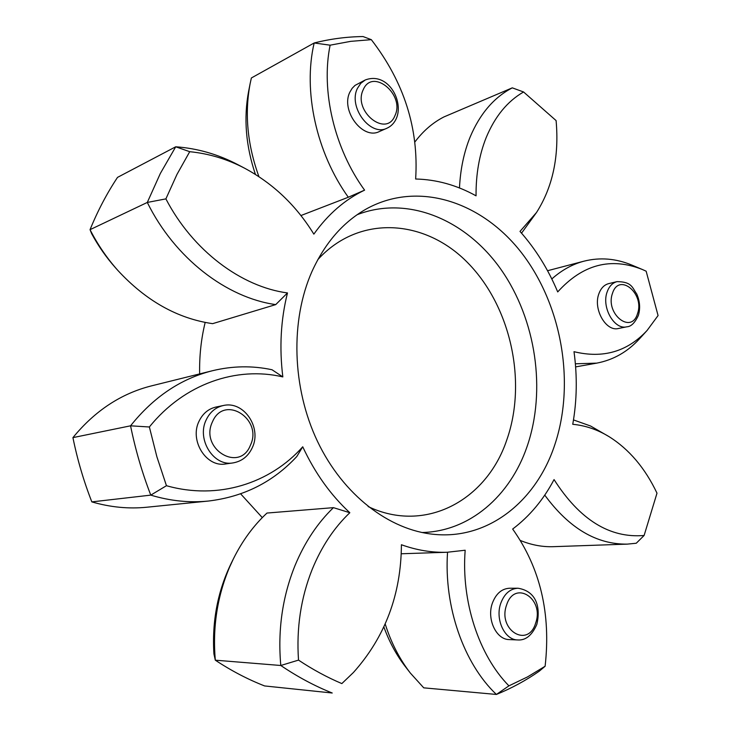 <?xml version="1.0" encoding="UTF-8"?>
<svg xmlns="http://www.w3.org/2000/svg" width="731" height="731" viewBox="0 0 731 731"><rect width="100%" height="100%" fill="white"/><g stroke="black" fill="none" stroke-linecap="round" stroke-linejoin="round"><path stroke-width="1.1" d="M165.891 198.878C192.82 250.779 241.522 286.881 287.484 292.939C280.786 319.675 279.233 347.664 282.833 376.913C236.707 366.03 184.23 383.647 149.371 426.986L156.873 456.729L166.449 485.704C218.057 500.342 270.251 483.41 302.735 446.787C314.933 473.012 330.631 494.988 349.829 512.723C334.085 527.7 321.53 546.605 312.174 569.44C300.87 597.857 296.311 628.084 298.513 660.111C312.676 669.523 327.123 677.345 341.843 683.586L353.42 672.502C385.109 637.057 401.109 594.467 401.41 544.741C416.798 550.251 432.076 552.755 447.235 552.252L465.172 550.233C461.16 601.238 478.778 655.268 508.922 685.852L527.499 676.924L545.116 666.252C551.064 613.638 540.246 567.896 512.659 529.043C529.628 516.232 543.425 499.748 554.052 479.582C579.71 519.768 609.727 538.409 644.112 535.476L656.995 493.169C645.08 468.068 629.089 449.218 609.005 436.617C597.492 429.609 585.403 425.497 572.748 424.3C576.969 400.561 577.38 376.355 573.999 351.684C603.011 358.757 627.381 351.675 647.109 330.439L658.074 315.554L646.149 271.192L642.321 269.474C610.741 256.965 582.543 264.448 557.707 291.925C548.159 269.154 535.585 248.979 519.997 231.416L536.508 212.511C552.737 187.026 559.27 156.379 556.099 120.588L523.57 91.969C507.396 101.289 494.933 116.494 486.179 137.592C479.253 154.917 475.881 174.334 476.055 195.826C456.747 185.126 436.608 179.515 415.647 179.004C418.854 128.601 404.069 82.155 371.321 39.666L350.67 41.356L330.12 45.185C320.717 91.037 334.542 148.932 364.586 190.142C344.995 199.508 328.082 214.174 313.846 234.139C296.293 205.603 273.284 183.664 244.821 168.322C227.314 159.139 208.938 153.592 189.722 151.692L176.966 174.417L165.891 198.878L147.296 202.441L160.354 173.43L175.723 146.785L117.517 177.377C106.89 193.377 97.735 210.811 90.041 229.671C97.643 244.547 106.872 258.08 117.718 270.278C145.862 300.77 177.496 318.57 212.62 323.659L275.715 304.608C226.619 297.755 174.81 258.317 147.296 202.441L90.041 229.671L91.658 233.701C98.383 246.119 106.333 257.486 115.516 267.811L117.718 270.278M365.244 79.981L355.019 85.399L352.159 88.305L349.957 91.978C340.326 110.408 362.804 140.251 379.334 131.543L386.982 128.199C370.407 136.935 347.837 106.845 357.477 88.305L360.758 83.334L365.244 79.981C387.978 71.4 404.069 101.216 396.321 118.532C394.292 123.064 391.186 126.289 386.982 128.199M223.257 405.541L216.029 407.03C208.463 408.775 202.807 413.49 199.07 421.175C189.228 440.51 206.37 467.712 225.696 463.938L233.015 462.915C213.607 466.707 196.356 439.267 206.233 419.786C209.989 412.037 215.663 407.286 223.257 405.541C243.798 400.469 262.027 427.662 252.323 447.61C248.302 456.254 241.87 461.352 233.015 462.915M518.041 588.227L509.617 588.227C501.795 588.656 496.075 593.572 492.438 602.984C486.462 618.801 496.13 639.68 509.251 639.579L517.722 639.945C504.573 640.054 494.86 619.02 500.836 603.093C504.472 593.609 510.211 588.656 518.041 588.227C538.299 591.571 540.264 610.111 536.828 624.402C532.022 635.367 525.653 640.548 517.722 639.945M617.001 281.636L608.685 283.628C604.181 284.834 600.909 288.215 598.881 293.771C592.914 309.058 605.981 331.947 618.508 328.484L626.878 326.794C614.342 330.257 601.229 307.212 607.187 291.833C609.215 286.241 612.487 282.842 617.001 281.636C632.087 281.718 632.278 287.795 636.765 294.017C639.908 301.245 640.447 308.372 638.382 315.408C634.947 322.828 631.109 326.62 626.878 326.794M554.61 445.334C575.196 384.451 562.459 307.632 523.414 255.265C484.498 203.017 420.334 180.21 367.784 208.161C343.972 221.118 325.396 242.171 312.046 271.32C290.17 320.443 291.98 387.741 317.492 441.387C343.077 495.024 389.422 530.295 434.324 534.379C488.591 539.697 536.143 501.046 554.61 445.334M233.381 558.886L231.17 563.373C217.683 591.26 211.926 621.423 213.909 653.852L215.307 660.184L280.795 665.493C277.643 630.223 282.385 596.916 295.004 565.566C304.635 542.384 317.446 523.076 333.437 507.652L266.989 513.052C253.547 525.543 242.345 540.821 233.381 558.886L229.58 567.146C217.244 596.359 212.483 627.372 215.307 660.184C231.334 670.775 247.772 679.364 264.613 685.943L332.221 693.006C314.695 686.007 297.563 676.842 280.795 665.493L298.513 660.111M459.479 187.968C460.384 169.272 463.938 152.286 470.152 136.999C479.984 113.725 494.028 97.351 512.294 87.848L443.964 116.914C432.862 122.589 423.167 130.95 414.87 142.006M385.2 624.018C391.122 642.65 399.51 659.006 410.356 673.068L405.312 666.562C396.421 655.049 389.276 641.855 383.876 626.97M240.636 493.836L262.292 517.612M205.173 322.417C201.126 338.965 199.289 356.125 199.645 373.906M255.411 174.398C245.808 145.871 243.542 118.194 248.604 91.384L250.121 83.69C244.474 113.808 247.407 144.793 258.92 176.646M545.116 666.252L539.25 671.195C525.836 680.524 511.554 688.273 496.395 694.45L423.752 687.844L410.356 673.068M166.449 485.704L150.778 495.125L91.832 501.886C110.344 507.268 128.683 509.05 146.849 507.223L208.408 501.046C189.439 502.946 170.222 500.973 150.778 495.125C142.134 472.719 135.399 449.62 130.557 425.817L72.926 437.622C77.413 459.698 83.709 481.117 91.832 501.886M364.586 190.142L348.303 197.242C316.505 153.044 302.762 91.046 314.175 42.974L251.373 77.97L250.121 83.69M330.12 45.185L314.175 42.974C330.375 38.898 346.658 36.76 363.033 36.55L371.321 39.666M523.57 91.969L512.294 87.848M348.303 197.242L300.925 215.544M189.722 151.692L175.723 146.785C197.397 148.347 218.066 154.287 237.739 164.603L244.821 168.322M149.371 426.986L130.557 425.817C153.528 397.043 180.813 378.676 212.429 370.736C232.531 365.875 252.387 365.546 272.014 369.749L282.833 376.913M212.429 370.736L151.436 385.886C121.108 393.525 94.939 410.767 72.926 437.622M287.484 292.939L275.715 304.608M302.735 446.787L296.768 456.555C273.166 482.003 243.706 496.833 208.408 501.046M333.437 507.652L349.829 512.723M353.42 672.502L341.843 683.586M508.922 685.852L496.395 694.45C463.609 663.419 443.818 606.511 447.546 552.243M644.112 535.476L636.253 543.243L627.362 544.12C596.624 544.577 569.093 528.248 544.75 495.115M520.435 540.511C531.41 544.988 542.347 547.044 553.276 546.678L627.362 544.12M573.497 419.923L590.575 426.009L609.005 436.617M647.109 330.439L639.616 338.681C627.646 351.821 613.355 359.972 596.724 363.133L575.37 363.8M551.814 278.968C561.682 270.15 572.41 264.211 583.996 261.168C600.023 257.148 616.032 258.482 632.013 265.152L642.321 269.474M536.508 212.511L521.541 233.152M535.659 623.068C544.641 598.634 514.624 579.381 506.61 604.966C497.327 630.067 528.23 648.753 535.659 623.068M637.505 313.654C644.916 293.698 619.056 272.142 612.514 293.25C604.875 313.709 631.41 334.935 637.505 313.654M394.959 115.599C405.266 94.747 372.499 67.444 363.234 89.694C352.58 111.121 386.343 138.132 394.959 115.599M250.377 445.316C263.197 419.082 224.17 394.046 212.511 421.714C199.207 448.77 239.594 473.195 250.377 445.316M357.139 214.713C408.017 194.903 466.323 219.903 501.164 269.712C536.042 319.685 546.523 390.418 527.005 446.76C510.128 495.983 469.686 531.519 421.97 532.515M368.132 506.556C425.469 533.904 486.535 500.214 506.638 440.364C527.316 382.276 511.015 307.038 468.142 263.187C425.597 219.108 359.277 213.936 317.775 259.688M447.235 552.252L401.246 553.769M596.724 363.133L575.617 366.907M583.996 261.168L547.546 270.726"/></g></svg>
